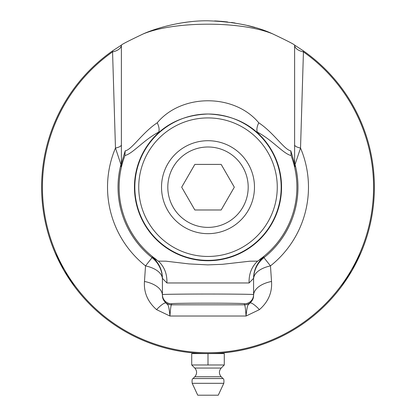 <?xml version="1.0" encoding="UTF-8"?>
<svg xmlns="http://www.w3.org/2000/svg" width="416" height="416" viewBox="0 0 416 416"><rect width="100%" height="100%" fill="white"/><g stroke="black" fill="none" stroke-linecap="round" stroke-linejoin="round"><path stroke-width="0.62" d="M124.426 331.068L125.102 331.458L124.426 331.068M137.956 338.12L137.244 337.787M137.504 337.906L136.807 337.579M136.521 337.444L136.178 337.277M135.184 336.799L135.704 337.054M136.193 337.288L136.599 337.48M136.937 337.641L137.862 338.078M138.024 338.151L136.718 337.537M140.956 339.477L140.436 339.243L140.956 339.477M134.586 336.508L134.878 336.648M135.949 337.173L136.406 337.392M136.786 337.574L137.665 337.984M160.498 346.653L159.952 346.492L160.498 346.653M168.236 348.759L166.956 348.436M166.265 348.26L165.802 348.14M165.745 348.124L166.026 348.197M164.346 347.75L167.752 348.639M167.253 348.514L166.291 348.27M165.261 347.994L164.746 347.859M163.873 347.62L163.379 347.485M171.465 349.518L170.908 349.393L171.465 349.518M163.368 347.48L163.675 347.568M164.814 347.88L165.334 348.015M166.478 348.317L168.272 348.769M168.47 348.816L168.158 348.738M179.566 351.13L180.955 351.369M185.406 352.04L184.839 351.962L185.406 352.04M177.138 350.693L178.069 350.865M245.237 349.362L244.468 349.534M244.01 349.638L243.537 349.742M242.814 349.898L242.076 350.054M239.923 350.49L240.422 350.392M246.298 349.112L245.726 349.248M242.554 349.95L240.521 350.371M242.372 349.991L243.636 349.721M245.799 349.232L246.34 349.102M266.614 342.914L265.881 343.19M266.152 343.086L265.429 343.356M265.564 343.304L266.521 342.95M266.687 342.888L265.335 343.387M269.688 341.723L269.157 341.931L269.688 341.723M263.11 344.188L264.935 343.533M265.46 343.346L266.313 343.028M287.399 333.414L286.036 334.147M156.52 345.415L155.355 345.03M154.601 344.776L154.17 344.63M153.759 344.49L153.374 344.36M157.227 345.644L156.686 345.472M153.717 344.479L154.029 344.583L153.717 344.479M159.453 346.341L158.943 346.185L159.453 346.341M154.83 344.854L155.111 344.952M155.423 345.056L155.896 345.212M158.075 345.914L157.3 345.67M155.943 345.228L155.485 345.077M155.173 344.973L154.866 344.869M159.427 346.33L159.156 346.247M158.881 346.164L158.449 346.029M155.787 345.176L157.924 345.868M158.402 346.018L158.777 346.133M159.12 346.237L159.432 346.336M153.462 344.386L153.941 344.552M154.435 344.724L155.152 344.963M170.524 349.305L170.83 349.378L170.524 349.305M180.404 351.276L183.076 351.702M176.68 350.605L176.348 350.542M181.121 351.395L180.378 351.27M177.2 350.704L177.778 350.813M185.505 352.05L185.167 352.004L185.505 352.05M189.088 352.503L187.538 352.316M186.852 352.232L187.595 352.326M196.908 353.21L196.014 353.148M197.709 353.262L196.914 353.21M195.203 353.085L195.671 353.122M197.059 353.22L197.928 353.272M232.612 351.749L230.703 352.024M230.246 352.087L229.752 352.149M229.424 352.196L229.117 352.232M235.794 351.244L234.374 351.478M234.161 351.51L233.886 351.551M233.537 351.608L233.043 351.686M234.738 351.416L234.473 351.458M230.22 352.092L233.158 351.666M233.86 351.556L234.562 351.447M235.066 351.364L235.55 351.281M228.764 352.279L229.544 352.18M263.546 344.032L262.418 344.427M271.206 341.11L269.942 341.619M272.683 340.491L271.253 341.089M260.837 344.968L261.576 344.718L260.837 344.968M180.237 351.25L180.534 351.296M184.688 351.936L181.532 351.463M180.934 351.364L182.962 351.686M179.041 351.042L180.201 351.239M181.043 351.38L183.212 351.723M178.027 350.86L178.303 350.906M180.58 351.307L180.19 351.239M178.87 351.01L178.49 350.943M228.706 352.284L222.284 352.966M222.721 352.929L223.761 352.83M220.48 353.111L221.135 353.059M222.102 352.981L223.054 352.898M223.782 352.83L225.67 352.638M223.439 352.862L223.132 352.893M222.685 352.929L221.983 352.992M221.047 353.07L220.35 353.122M225.878 352.617L223.48 352.856M166.457 348.312L164.424 347.771M164.528 347.802L164.133 347.693M164.034 347.667L164.403 347.766M164.684 347.844L165.646 348.098M167.17 348.494L166.764 348.39M165.24 347.994L163.925 347.636M163.472 347.511L162.734 347.303M162.536 347.251L162.219 347.157M167.872 348.67L167.154 348.488M168.917 348.925L168.631 348.858M167.57 348.592L166.66 348.364M165.968 348.182L165.001 347.927M168.724 348.878L168.995 348.941M162.308 347.183L162.708 347.298M163.108 347.412L163.81 347.604M184.241 351.874L182.848 351.666M186.612 352.201L187.158 352.269M186.789 352.222L187.112 352.264M209.144 353.574L207.163 353.579M206.835 353.574L206.461 353.574M206.383 353.574L205.915 353.569M205.499 353.558L205.083 353.553M205.452 353.558L205.78 353.564L205.452 353.558M211.479 353.543L210.943 353.553L211.479 353.543M207.241 353.579L207.745 353.579M210.07 353.569L209.227 353.574M207.808 353.579L207.308 353.579M206.196 353.569L206.658 353.574M210.886 353.553L210.418 353.564M207.615 353.579L209.882 353.569M210.314 353.564L210.772 353.558M211.926 353.532L213.621 353.486M205.171 353.553L205.691 353.564M218.608 353.241L216.934 353.34M216.637 353.356L216.268 353.376M216.013 353.387L215.202 353.423M217.672 353.298L218.691 353.236M219.034 353.215L219.487 353.184M220.605 353.101L219.45 353.184M219.388 353.189L218.946 353.22M219.185 353.205L217.526 353.309M217.344 353.319L215.956 353.392M215.4 353.413L214.682 353.444M214.276 353.46L213.907 353.475M221.499 353.033L220.948 353.075M220.522 353.106L219.768 353.163M216.102 353.382L219.336 353.194M221.005 353.07L221.38 353.038M213.928 353.475L214.334 353.46M214.76 353.444L215.524 353.408M234.062 351.525L234.806 351.406M248.097 348.676L248.997 348.452M249.392 348.348L250.765 347.989M250.713 348.005L251.685 347.74M250.318 348.109L249.87 348.228M249.34 348.364L248.799 348.499M253.417 347.261L253.074 347.36M252.652 347.474L252.366 347.558M253.869 347.131L254.134 347.058M251.742 347.729L250.65 348.02M253.848 347.136L254.342 346.996M244.291 349.575L243.797 349.684M238.384 350.782L237.598 350.927M254.223 347.032L252.73 347.454M259.854 345.29L259.106 345.535M254.66 346.902L253.204 347.324M261.118 344.874L257.608 346.013M239.845 350.506L239.387 350.594M238.982 350.672L238.566 350.75M238.93 350.678L239.257 350.62L238.93 350.678M240.687 350.34L241.202 350.236M243.459 349.757L242.632 349.934M241.244 350.225L240.75 350.324M240.448 350.386L240.115 350.449M239.97 350.48L239.658 350.542M241.051 350.262L243.272 349.799M243.693 349.705L244.14 349.606M238.654 350.73L239.174 350.636M227.302 352.456L226.975 352.492L227.302 352.456M222.919 352.908L223.236 352.882L222.919 352.908M199.945 353.387L198.271 353.293M197.969 353.278L197.6 353.257M197.345 353.236L196.539 353.184M199.004 353.335L200.023 353.387M200.372 353.402L200.819 353.423M201.942 353.47L200.975 353.434M200.72 353.418L200.278 353.402M200.517 353.413L198.858 353.33M198.676 353.319L197.288 353.236M195.614 353.116L195.244 353.09M202.686 353.496L202.285 353.48M201.859 353.465L198.786 353.324M197.434 353.246L200.668 353.418M202.342 353.486L202.717 353.496M196.097 353.153L196.856 353.205M193.7 352.966L193.372 352.934L193.7 352.966M189.316 352.529L189.634 352.565L189.316 352.529M172.796 349.814L172.312 349.705M172.068 349.653L171.688 349.57M172.609 349.773L173.082 349.877M174.803 350.236L174.023 350.074M172.505 349.752L172.219 349.684M177.549 350.771L177.278 350.719M176.769 350.62L176.389 350.548M174.117 350.095L174.46 350.163M174.73 350.22L175.708 350.418M174.647 350.204L174.366 350.147M177.024 350.672L177.403 350.74M173.295 349.918L173.566 349.976M176.27 350.527L174.434 350.158M175.053 350.288L175.614 350.397M176.301 350.532L174.496 350.173M174.153 350.1L173.711 350.007M173.446 349.955L173.176 349.892M171.798 349.596L172.255 349.695M202.025 353.47L203.128 353.506M194.964 353.07L194.22 353.007M202.046 353.475L201.406 353.449M200.912 353.428L198.874 353.33M153.28 344.323L150.192 343.216M255.252 346.731L254.296 347.012M258.372 345.774L259.028 345.561L258.372 345.774M249.506 348.322L250.162 348.15L249.506 348.322M246.251 349.123L245.872 349.211M247.619 348.795L246.111 349.154M165.178 347.974L164.783 347.87M162.63 347.272L162.947 347.365L162.63 347.272M168.459 348.811L167.934 348.686L168.459 348.811M165.781 348.135L166.062 348.208M167.778 348.644L167.44 348.561M166.873 348.416L166.171 348.234M166.114 348.223L166.681 348.369M162.365 347.199L162.817 347.329M163.42 347.495L163.977 347.651M148.528 342.586L146.988 341.988M146.692 341.874L146.359 341.739M147.664 342.254L148.606 342.618M148.866 342.716L149.354 342.904M147.742 342.285L146.068 341.624M145.532 341.411L144.893 341.146M144.508 340.99L144.17 340.85M151.086 343.543L150.758 343.424M150.306 343.257L149.64 343.008M149.063 342.789L147.555 342.212M146.219 341.687L149.204 342.846M149.755 343.054L150.405 343.294M150.8 343.439L151.351 343.642M144.191 340.86L144.555 341.011M144.966 341.177L145.647 341.458M301.033 325.14L299.645 326.066M299.047 326.461L300.154 325.728M298.979 326.503L297.887 327.21M298.366 326.903L298.626 326.737M299.754 325.993L299.343 326.264M298.813 326.612L298.407 326.877M303.55 323.409L302.276 324.293M295.188 328.905L294.7 329.207L295.188 328.905M274.066 339.903L272.724 340.475M277.436 338.4L275.652 339.206M275.257 339.383L274.799 339.581M274.492 339.716L274.206 339.841M280.348 337.028L279.027 337.662M278.881 337.724L278.59 337.865M278.283 338.005L277.831 338.218M279.838 337.272L279.141 337.605M275.226 339.394L277.94 338.166M278.538 337.886L279.219 337.568M279.682 337.345L280.129 337.132M272.953 340.376L273.411 340.184M273.884 339.981L274.607 339.664M257.358 346.091L256.542 346.341M256.521 346.346L255.762 346.58M255.076 346.783L256.35 346.403M254.779 346.866L254.457 346.965M255.887 346.538L255.388 346.689M260.265 345.16L258.794 345.639M233.126 351.671L232.513 351.764M237.032 351.026L237.671 350.912L237.032 351.026M194.35 353.018L193.778 352.971L194.35 353.018M145.205 341.276L143.936 340.751M149.557 342.976L149.23 342.857M151.97 343.86L151.242 343.6M144.357 340.928L144.664 341.052M147.15 342.056L147.696 342.264M131.903 335.161L130.53 334.443M116.48 326.149L114.353 324.724M119.907 328.349L119.579 328.141M121.103 329.087L119.787 328.271M113.724 324.293L114.286 324.678M272.912 33.982C255.97 26.078 234.328 21.684 208 20.8C181.86 20.436 155.277 28.423 143.088 33.982C128.976 40.69 121.737 44.403 121.384 45.12L112.762 50.752A166.39 166.39 0 0 0 83.647 297.742A166.39 166.39 0 0 0 332.353 297.742A166.39 166.39 0 0 0 303.238 50.752L294.616 45.12C294.263 44.403 287.03 40.69 272.912 33.982C241.732 20.925 174.221 20.935 143.094 33.982M294.616 163.504L290.794 150.821L291.132 155.496L294.98 166.65A13.676 13.634 180 0 1 294.616 163.504L294.616 45.12A13.676 7.358 0 0 0 303.436 51.891L303.238 50.752M125.206 150.821L121.384 163.504L121.384 45.12A13.676 7.358 0 0 1 112.564 51.891L115.466 148.044L120.942 164.497L121.02 166.65L124.951 155.496C132.444 153.956 143.816 139.844 158.694 132.116C159.557 129.73 159.073 126.62 157.243 122.788C142.454 132.512 131.607 149.921 125.206 150.821L124.868 155.496M187.538 22.064L180.44 23.098M190.653 21.705L188.396 21.96M227.604 21.96L221.281 21.33M217.646 21.081L214.614 20.93M271.367 33.337L265.455 31.034M255.076 27.596L247.452 25.548M235.082 23.02L231.452 22.459M223.902 21.564L217.183 21.055M341.292 286.78L352.097 270.384L360.896 252.829M55.104 252.829L63.903 270.384L74.708 286.78M193.586 353.579L193.586 352.955L194.61 353.038M203.975 353.532L204.724 353.548M207.948 353.579L191.724 353.579L191.724 364.978L224.276 364.978L224.276 353.579L208.047 353.579M208 353.579L208 364.978M191.724 364.978L194.797 368.051L221.203 368.051L224.276 364.978M222.966 378.544L221.187 376.75L194.813 376.75L193.034 378.544L222.966 378.544C223.855 378.654 224.13 380.245 223.803 383.313L192.197 383.313C191.87 380.245 192.145 378.654 193.034 378.544M223.803 383.313L218.254 395.2L197.746 395.2L192.197 383.313M231.239 146.936A46.483 46.483 0 0 1 248.253 210.428A46.483 46.483 0 0 1 184.761 227.443A46.483 46.483 0 0 1 167.747 163.951A46.483 46.483 0 0 1 231.239 146.936M221.161 164.398L234.317 187.19L221.161 209.981L194.839 209.981L181.683 187.19L194.839 164.398L221.161 164.398M187.902 221.998A40.196 40.196 0 0 1 173.191 167.092A40.196 40.196 0 0 1 228.098 152.381A40.196 40.196 0 0 1 242.809 207.288A40.196 40.196 0 0 1 187.902 221.998M277.264 187.19A69.264 69.264 0 0 1 173.368 247.177A69.264 69.264 0 0 1 173.368 127.202A69.264 69.264 0 0 1 277.264 187.19M112.762 50.752L112.564 51.891A165.573 165.573 0 0 0 84.443 297.404A165.573 165.573 0 0 0 331.557 297.404A165.573 165.573 0 0 0 303.436 51.891L300.534 148.044A13.676 3.983 180 0 1 294.616 144.763M291.132 155.496L291.049 155.496C283.556 153.956 272.184 139.838 257.306 132.116C256.443 129.73 256.927 126.62 258.757 122.788C234.296 93.392 181.615 93.491 157.243 122.788M257.312 132.116L259.657 134.841C246.386 121.748 229.169 114.806 208 114.01A73.174 73.174 0 0 0 134.826 187.19A73.174 73.174 0 0 0 208 260.364A73.174 73.174 0 0 0 281.174 187.19A73.174 73.174 0 0 0 208 114.015C186.794 114.821 169.577 121.763 156.343 134.841L158.688 132.116M294.616 161.049A13.676 13.645 180 0 0 295.058 164.497L300.534 148.044A100.474 100.474 0 0 1 270.468 265.886A27.352 14.274 0 0 0 253.588 279.074A27.352 27.347 180 0 1 263.936 257.655L263.848 256.974A27.352 27.347 0 0 0 253.588 278.325L253.588 294.658C255.788 293.836 160.212 293.836 162.412 294.658L162.412 295.422A27.352 14.872 180 0 0 144.472 281.46C143.676 292.417 147.701 301.803 156.551 309.624L169.941 316.03C168.574 301.532 167.274 305.432 166.156 303.056A27.352 4.904 -53.7 0 0 156.551 309.624M294.98 166.65L295.058 164.497A89.965 89.965 0 0 1 263.936 257.655L270.468 265.886L271.528 281.46A27.352 14.872 180 0 0 253.588 295.422C253.62 298.386 252.372 300.934 249.844 303.056C248.726 305.438 247.426 301.532 246.059 316.03L259.449 309.624A27.352 4.904 53.7 0 0 249.844 303.056A9.116 9.116 0 0 1 244.468 304.808C245.05 305.167 245.575 308.906 246.059 316.03L169.941 316.03C170.425 308.911 170.95 305.167 171.532 304.808L171.532 303.774C169.77 302.952 246.23 302.952 244.468 303.774L244.468 304.808L171.532 304.808A9.116 9.116 0 0 1 166.156 303.056C163.623 300.924 162.375 298.376 162.412 295.422M290.794 150.821C284.393 149.921 273.551 132.512 258.757 122.788M121.384 163.504A13.676 13.634 0 0 1 121.02 166.65M121.384 161.049A13.676 13.645 0 0 1 120.942 164.497A89.965 89.965 0 0 0 152.064 257.655A27.352 27.347 180 0 1 162.412 279.074A27.352 14.274 0 0 0 145.532 265.886L144.472 281.46M121.384 144.763A13.676 3.983 0 0 1 115.466 148.044A100.474 100.474 0 0 0 145.532 265.886L152.064 257.655L152.152 256.974A27.352 27.347 180 0 1 162.412 278.325L166.899 282.963L249.101 282.963C248.773 274.056 251.607 266.786 257.603 261.144L249.881 261.201L222.477 264.306L207.782 264.883L189.062 263.91L165.901 261.18L158.397 261.144C164.393 266.786 167.227 274.056 166.899 282.963M249.101 282.963L253.588 278.325M263.848 256.974L257.603 261.144M158.397 261.144L152.152 256.974M259.449 309.624C268.284 301.844 272.308 292.458 271.528 281.46M124.436 156.879A88.894 88.894 0 0 0 156.442 259.605M259.558 259.605A88.894 88.894 0 0 0 291.564 156.879M156.343 134.841A73.544 73.544 0 0 0 155.88 239.08A73.544 73.544 0 0 0 260.12 239.08A73.544 73.544 0 0 0 259.657 134.841M253.588 295.422L253.588 294.658A9.116 9.116 180 0 1 244.468 303.774M171.532 303.774A9.116 9.116 0 0 1 162.412 294.658L162.412 278.325M222.414 352.955L222.414 353.579M221.203 368.051C218.816 370.947 218.811 373.844 221.187 376.75M194.797 368.051C197.184 370.947 197.189 373.844 194.813 376.75"/></g></svg>
